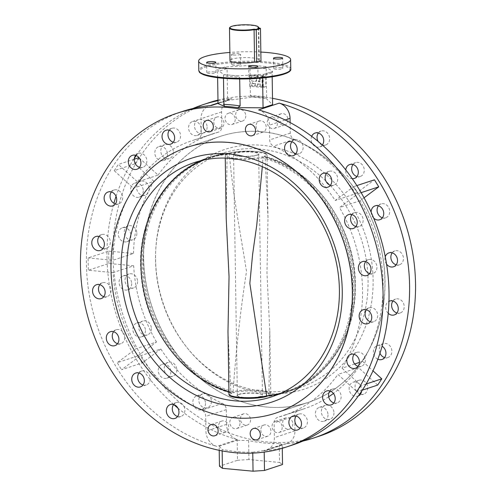<?xml version="1.0" encoding="UTF-8"?>
<svg xmlns="http://www.w3.org/2000/svg" width="496" height="496" viewBox="0 0 496 496"><rect width="100%" height="100%" fill="white"/><g stroke="black" fill="none" stroke-linecap="round" stroke-linejoin="round"><path stroke-width="0.37" stroke-dasharray="2.48 1.86" d="M295.833 153.748A7.316 6.188 -108.3 0 0 299.119 153.723A7.316 6.188 -108.3 0 0 303.13 147.368A7.316 6.188 -108.3 0 0 294.537 139.822A7.316 6.188 -108.3 0 0 291.877 141.757M330.441 185.268A7.316 6.188 -108.3 0 0 333.727 185.237A7.316 6.188 -108.3 0 0 337.739 178.882A7.316 6.188 -108.3 0 0 329.139 171.343A7.316 6.188 -108.3 0 0 326.486 173.278M355.874 226.56A7.316 6.188 -108.3 0 0 359.16 226.536A7.316 6.188 -108.3 0 0 363.171 220.174A7.316 6.188 -108.3 0 0 354.572 212.635A7.316 6.188 -108.3 0 0 351.918 214.57M369.644 273.587A7.316 6.188 -108.3 0 0 372.93 273.563A7.316 6.188 -108.3 0 0 376.941 267.201A7.316 6.188 -108.3 0 0 368.342 259.662A7.316 6.188 -108.3 0 0 365.688 261.597M370.4 321.743A7.316 6.188 -108.3 0 0 373.686 321.718A7.316 6.188 -108.3 0 0 377.698 315.363A7.316 6.188 -108.3 0 0 369.098 307.818A7.316 6.188 -108.3 0 0 366.445 309.752M358.069 366.315A7.316 6.188 -108.3 0 0 361.355 366.29A7.316 6.188 -108.3 0 0 365.366 359.935A7.316 6.188 -108.3 0 0 356.767 352.389A7.316 6.188 -108.3 0 0 354.113 354.324M333.864 402.938A7.316 6.188 -108.3 0 0 337.15 402.913A7.316 6.188 -108.3 0 0 341.161 396.558A7.316 6.188 -108.3 0 0 332.562 389.019A7.316 6.188 -108.3 0 0 329.908 390.953M300.142 428.036A7.316 6.188 -108.3 0 0 303.428 428.005A7.316 6.188 -108.3 0 0 307.439 421.65A7.316 6.188 -108.3 0 0 298.846 414.11A7.316 6.188 -108.3 0 0 296.186 416.045M177.599 416.51A7.316 6.188 -108.3 0 0 180.885 416.485A7.316 6.188 -108.3 0 0 184.896 410.124A7.316 6.188 -108.3 0 0 176.297 402.585A7.316 6.188 -108.3 0 0 173.643 404.519M142.991 384.989A7.316 6.188 -108.3 0 0 146.277 384.964A7.316 6.188 -108.3 0 0 150.288 378.609A7.316 6.188 -108.3 0 0 141.689 371.064A7.316 6.188 -108.3 0 0 139.035 372.998M117.558 343.697A7.316 6.188 -108.3 0 0 120.844 343.672A7.316 6.188 -108.3 0 0 124.856 337.311A7.316 6.188 -108.3 0 0 116.262 329.772A7.316 6.188 -108.3 0 0 113.603 331.706M103.794 296.67A7.316 6.188 -108.3 0 0 107.08 296.645A7.316 6.188 -108.3 0 0 111.092 290.29A7.316 6.188 -108.3 0 0 102.492 282.745A7.316 6.188 -108.3 0 0 99.839 284.679M103.038 248.515A7.316 6.188 -108.3 0 0 106.324 248.484A7.316 6.188 -108.3 0 0 110.329 242.129A7.316 6.188 -108.3 0 0 101.736 234.589A7.316 6.188 -108.3 0 0 99.076 236.524M115.363 203.943A7.316 6.188 -108.3 0 0 118.649 203.912A7.316 6.188 -108.3 0 0 122.661 197.557A7.316 6.188 -108.3 0 0 114.061 190.018A7.316 6.188 -108.3 0 0 111.408 191.952M139.574 167.313A7.316 6.188 -108.3 0 0 142.86 167.288A7.316 6.188 -108.3 0 0 146.872 160.933A7.316 6.188 -108.3 0 0 138.272 153.394A7.316 6.188 -108.3 0 0 135.619 155.329M173.29 142.222A7.316 6.188 -108.3 0 0 176.576 142.197A7.316 6.188 -108.3 0 0 180.587 135.842A7.316 6.188 -108.3 0 0 171.988 128.297A7.316 6.188 -108.3 0 0 169.334 130.231M213.801 122.128A5.89 4.979 -108.3 0 0 220.72 128.197A5.89 4.979 -108.3 0 0 223.95 123.082A5.89 4.979 -108.3 0 0 217.031 117.006A5.89 4.979 -108.3 0 0 213.801 122.128M256.029 126.096A5.89 4.979 -108.3 0 0 262.948 132.165A5.89 4.979 -108.3 0 0 266.178 127.05A5.89 4.979 -108.3 0 0 259.259 120.981A5.89 4.979 -108.3 0 0 256.029 126.096M260.803 430.144A5.89 4.979 -108.3 0 0 267.722 436.213A5.89 4.979 -108.3 0 0 270.952 431.098A5.89 4.979 -108.3 0 0 264.033 425.029A5.89 4.979 -108.3 0 0 260.803 430.144M218.575 426.176A5.89 4.979 -108.3 0 0 225.5 432.245A5.89 4.979 -108.3 0 0 228.73 427.13A5.89 4.979 -108.3 0 0 221.805 421.054A5.89 4.979 -108.3 0 0 218.575 426.176M318.401 133.002A7.316 6.188 71.7 0 1 321.055 131.068A7.316 6.188 71.7 0 1 329.654 138.613A7.316 6.188 71.7 0 1 325.643 144.968A7.316 6.188 71.7 0 1 322.357 144.993M322.27 144.968A7.316 6.188 71.7 0 1 318.11 141.41M322.338 145.024A7.316 6.188 71.7 0 1 319.703 146.928A7.316 6.188 71.7 0 1 311.104 139.388A7.316 6.188 71.7 0 1 311.68 136.332M353.009 164.523A7.316 6.188 71.7 0 1 355.663 162.589A7.316 6.188 71.7 0 1 364.262 170.134A7.316 6.188 71.7 0 1 360.251 176.489A7.316 6.188 71.7 0 1 356.965 176.514M352.265 178.696A7.316 6.188 71.7 0 1 345.712 170.903A7.316 6.188 71.7 0 1 345.755 169.905M378.442 205.815A7.316 6.188 71.7 0 1 381.095 203.881A7.316 6.188 71.7 0 1 389.695 211.426A7.316 6.188 71.7 0 1 385.683 217.781A7.316 6.188 71.7 0 1 382.397 217.806M373.693 218.128A7.316 6.188 71.7 0 1 371.144 212.201A7.316 6.188 71.7 0 1 371.144 212.164M392.206 252.842A7.316 6.188 71.7 0 1 394.866 250.908A7.316 6.188 71.7 0 1 403.459 258.453A7.316 6.188 71.7 0 1 399.447 264.808A7.316 6.188 71.7 0 1 396.161 264.833M386.558 264.12A7.316 6.188 71.7 0 1 384.908 259.228A7.316 6.188 71.7 0 1 385.256 256.785M392.962 301.004A7.316 6.188 71.7 0 1 395.622 299.069A7.316 6.188 71.7 0 1 404.215 306.609A7.316 6.188 71.7 0 1 400.204 312.964A7.316 6.188 71.7 0 1 396.924 312.988M388.213 313.311A7.316 6.188 71.7 0 1 385.671 307.384A7.316 6.188 71.7 0 1 388.951 301.332M379.961 353.189A7.316 6.188 71.7 0 1 379.279 349.996A7.316 6.188 71.7 0 1 383.29 343.641A7.316 6.188 71.7 0 1 391.89 351.18A7.316 6.188 71.7 0 1 387.878 357.535A7.316 6.188 71.7 0 1 384.592 357.56M377.84 359.222A7.316 6.188 71.7 0 1 373.339 351.955A7.316 6.188 71.7 0 1 377.351 345.6A7.316 6.188 71.7 0 1 382.106 346.22M359.755 393.967A7.316 6.188 71.7 0 1 355.074 386.62A7.316 6.188 71.7 0 1 359.085 380.265A7.316 6.188 71.7 0 1 367.679 387.804A7.316 6.188 71.7 0 1 363.667 394.159A7.316 6.188 71.7 0 1 360.381 394.19M358.441 395.827A7.316 6.188 71.7 0 1 357.728 396.124A7.316 6.188 71.7 0 1 349.128 388.579A7.316 6.188 71.7 0 1 353.14 382.224A7.316 6.188 71.7 0 1 361.739 389.769A7.316 6.188 71.7 0 1 361.634 391.201M333.963 412.901A7.316 6.188 71.7 0 1 329.952 419.256A7.316 6.188 71.7 0 1 321.352 411.711A7.316 6.188 71.7 0 1 325.364 405.356A7.316 6.188 71.7 0 1 333.963 412.901M328.023 414.861A7.316 6.188 71.7 0 1 324.012 421.216A7.316 6.188 71.7 0 1 315.413 413.676A7.316 6.188 71.7 0 1 319.424 407.315A7.316 6.188 71.7 0 1 328.023 414.861M211.42 401.376A7.316 6.188 71.7 0 1 207.409 407.731A7.316 6.188 71.7 0 1 198.809 400.185A7.316 6.188 71.7 0 1 202.821 393.83A7.316 6.188 71.7 0 1 211.42 401.376M205.474 403.335A7.316 6.188 71.7 0 1 201.463 409.69A7.316 6.188 71.7 0 1 192.87 402.151A7.316 6.188 71.7 0 1 196.881 395.796A7.316 6.188 71.7 0 1 205.474 403.335M176.812 369.855A7.316 6.188 71.7 0 1 172.8 376.21A7.316 6.188 71.7 0 1 164.201 368.671A7.316 6.188 71.7 0 1 168.212 362.316A7.316 6.188 71.7 0 1 176.812 369.855M170.872 371.814A7.316 6.188 71.7 0 1 166.861 378.169A7.316 6.188 71.7 0 1 158.261 370.63A7.316 6.188 71.7 0 1 162.273 364.275A7.316 6.188 71.7 0 1 170.872 371.814M151.379 328.563A7.316 6.188 71.7 0 1 147.368 334.918A7.316 6.188 71.7 0 1 138.768 327.379A7.316 6.188 71.7 0 1 142.78 321.017A7.316 6.188 71.7 0 1 151.379 328.563M145.44 330.522A7.316 6.188 71.7 0 1 141.428 336.877A7.316 6.188 71.7 0 1 132.829 329.338A7.316 6.188 71.7 0 1 136.84 322.983A7.316 6.188 71.7 0 1 145.44 330.522M137.609 281.536A7.316 6.188 71.7 0 1 133.598 287.891A7.316 6.188 71.7 0 1 125.004 280.352A7.316 6.188 71.7 0 1 129.016 273.99A7.316 6.188 71.7 0 1 137.609 281.536M131.669 283.495A7.316 6.188 71.7 0 1 127.658 289.85A7.316 6.188 71.7 0 1 119.059 282.311A7.316 6.188 71.7 0 1 123.07 275.956A7.316 6.188 71.7 0 1 131.669 283.495M136.853 233.38A7.316 6.188 71.7 0 1 132.841 239.735A7.316 6.188 71.7 0 1 124.248 232.19A7.316 6.188 71.7 0 1 128.259 225.835A7.316 6.188 71.7 0 1 136.853 233.38M130.913 235.34A7.316 6.188 71.7 0 1 126.902 241.695A7.316 6.188 71.7 0 1 118.302 234.155A7.316 6.188 71.7 0 1 122.314 227.8A7.316 6.188 71.7 0 1 130.913 235.34M149.184 188.809A7.316 6.188 71.7 0 1 145.173 195.164A7.316 6.188 71.7 0 1 136.574 187.618A7.316 6.188 71.7 0 1 140.585 181.263A7.316 6.188 71.7 0 1 149.184 188.809M143.245 190.768A7.316 6.188 71.7 0 1 139.233 197.123A7.316 6.188 71.7 0 1 130.634 189.584A7.316 6.188 71.7 0 1 134.645 183.222A7.316 6.188 71.7 0 1 143.245 190.768M173.389 152.179A7.316 6.188 71.7 0 1 169.378 158.534A7.316 6.188 71.7 0 1 160.785 150.995A7.316 6.188 71.7 0 1 164.796 144.64A7.316 6.188 71.7 0 1 173.389 152.179M167.45 154.138A7.316 6.188 71.7 0 1 163.438 160.499A7.316 6.188 71.7 0 1 154.839 152.954A7.316 6.188 71.7 0 1 158.85 146.599A7.316 6.188 71.7 0 1 167.45 154.138M207.111 127.088A7.316 6.188 71.7 0 1 203.1 133.443A7.316 6.188 71.7 0 1 194.5 125.903A7.316 6.188 71.7 0 1 198.512 119.548A7.316 6.188 71.7 0 1 207.111 127.088M201.165 129.047A7.316 6.188 71.7 0 1 197.154 135.402A7.316 6.188 71.7 0 1 188.561 127.863A7.316 6.188 71.7 0 1 192.572 121.508A7.316 6.188 71.7 0 1 201.165 129.047M245.805 115.866A5.89 4.979 71.7 0 1 242.575 120.987A5.89 4.979 71.7 0 1 235.656 114.911A5.89 4.979 71.7 0 1 238.886 109.796A5.89 4.979 71.7 0 1 245.805 115.866M235.197 119.369A5.89 4.979 71.7 0 1 231.967 124.484A5.89 4.979 71.7 0 1 225.048 118.414A5.89 4.979 71.7 0 1 228.278 113.299A5.89 4.979 71.7 0 1 235.197 119.369M288.033 119.84A5.89 4.979 71.7 0 1 284.803 124.955A5.89 4.979 71.7 0 1 277.878 118.885A5.89 4.979 71.7 0 1 281.108 113.77A5.89 4.979 71.7 0 1 288.033 119.84M277.425 123.343A5.89 4.979 71.7 0 1 274.195 128.458A5.89 4.979 71.7 0 1 267.27 122.388A5.89 4.979 71.7 0 1 270.5 117.267A5.89 4.979 71.7 0 1 277.425 123.343M292.807 423.888A5.89 4.979 71.7 0 1 289.577 429.003A5.89 4.979 71.7 0 1 282.658 422.933A5.89 4.979 71.7 0 1 285.888 417.818A5.89 4.979 71.7 0 1 292.807 423.888M282.199 427.391A5.89 4.979 71.7 0 1 278.969 432.506A5.89 4.979 71.7 0 1 272.05 426.436A5.89 4.979 71.7 0 1 275.28 421.315A5.89 4.979 71.7 0 1 282.199 427.391M250.579 419.914A5.89 4.979 71.7 0 1 247.355 425.035A5.89 4.979 71.7 0 1 240.43 418.959A5.89 4.979 71.7 0 1 243.66 413.844A5.89 4.979 71.7 0 1 250.579 419.914M239.971 423.417A5.89 4.979 71.7 0 1 236.741 428.532A5.89 4.979 71.7 0 1 229.822 422.462A5.89 4.979 71.7 0 1 233.052 417.347A5.89 4.979 71.7 0 1 239.971 423.417M143.549 258.05A140.077 118.401 -108.3 0 0 308.128 402.417A140.077 118.401 -108.3 0 0 384.915 280.748A140.077 118.401 -108.3 0 0 220.336 136.381A140.077 118.401 -108.3 0 0 143.549 258.05M220.441 136.344A140.077 118.401 71.7 0 1 385.02 280.717A140.077 118.401 71.7 0 1 308.233 402.386A140.077 118.401 71.7 0 1 143.654 258.013A140.077 118.401 71.7 0 1 220.441 136.344L187.872 147.095A140.077 118.401 -108.3 0 0 111.085 268.764A140.077 118.401 -108.3 0 0 275.664 413.131L308.128 402.417M233.659 55.006A4.6 0.856 -0.9 0 0 238.278 54.944A4.6 0.856 -0.9 0 0 240.591 54.169A4.6 0.856 -0.9 0 0 238.328 53.469A4.6 0.856 -0.9 0 0 233.703 53.531A4.6 0.856 -0.9 0 0 231.39 54.312A4.6 0.856 -0.9 0 0 233.659 55.006M238.489 63.742A4.6 0.856 179.1 0 1 240.752 64.437A4.6 0.856 179.1 0 1 238.44 65.212A4.6 0.856 179.1 0 1 233.821 65.28A4.6 0.856 179.1 0 1 231.551 64.579A4.6 0.856 179.1 0 1 233.864 63.804A4.6 0.856 179.1 0 1 238.489 63.742M213.726 71.908A4.6 0.856 179.1 0 1 215.989 72.608A4.6 0.856 179.1 0 1 213.677 73.383A4.6 0.856 179.1 0 1 209.058 73.451A4.6 0.856 179.1 0 1 206.795 72.751A4.6 0.856 179.1 0 1 209.101 71.976A4.6 0.856 179.1 0 1 213.726 71.908M255.769 75.863A4.6 0.856 179.1 0 1 258.032 76.564A4.6 0.856 179.1 0 1 255.719 77.339A4.6 0.856 179.1 0 1 251.1 77.407A4.6 0.856 179.1 0 1 248.831 76.706A4.6 0.856 179.1 0 1 251.143 75.931A4.6 0.856 179.1 0 1 255.769 75.863M280.525 67.692A4.6 0.856 179.1 0 1 282.794 68.392A4.6 0.856 179.1 0 1 280.482 69.167A4.6 0.856 179.1 0 1 275.857 69.235A4.6 0.856 179.1 0 1 273.594 68.535A4.6 0.856 179.1 0 1 275.906 67.76A4.6 0.856 179.1 0 1 280.525 67.692M260.84 52.074A45.992 8.525 -0.9 0 0 229.871 52.446M364.052 197.792L360.09 200.737A144.882 122.462 71.7 0 1 383.117 283.098A144.882 122.462 71.7 0 1 362.613 361.367L359.414 362.421M354.671 363.99L342.029 368.162A144.882 122.462 -108.3 0 0 362.533 289.893A144.882 122.462 -108.3 0 0 339.506 207.533L358.193 193.626L353.853 186.577L335.166 200.483A144.882 122.462 -108.3 0 0 273.563 146.122A6.274 5.301 71.7 0 1 269.712 139.897L269.477 125.135A14.632 12.369 -108.3 0 0 258.614 109.926M217.626 77.692L217.527 71.672L227.075 68.522L227.577 100.434L252.737 97.092A175.615 148.44 71.7 0 1 266.067 98.344L272.608 104.668M227.577 100.434L218.029 103.583M319.263 436.17A175.615 148.44 71.7 0 1 112.927 255.173A175.615 148.44 71.7 0 1 209.194 102.629M217.973 100.087A175.615 148.44 71.7 0 1 272.509 98.338M173.73 404.544A175.615 148.44 71.7 0 1 106.987 257.133A175.615 148.44 71.7 0 1 113.894 203.292M116.039 196.323A175.615 148.44 71.7 0 1 134.366 158.311M136.245 155.546A175.615 148.44 71.7 0 1 193.111 108.432M217.986 100.7A175.615 148.44 71.7 0 1 232.035 98.704L218.029 103.323M177.89 408.103A175.615 148.44 71.7 0 0 237.386 439.586A14.632 12.369 71.7 0 1 226.523 424.384L226.288 409.615A6.274 5.301 -108.3 0 0 222.437 403.391A144.882 122.462 71.7 0 1 160.834 349.029L140.25 355.824A144.882 122.462 -108.3 0 0 201.86 410.186A6.274 5.301 71.7 0 1 205.71 416.411L205.939 431.173A14.632 12.369 -108.3 0 0 216.808 446.375A175.615 148.44 71.7 0 1 86.409 263.922A175.615 148.44 71.7 0 1 182.677 111.383M239.686 78.982L239.661 77.351L223.454 75.832L223.491 78.294M272.174 76.837L272.106 72.757L262.558 75.907L262.595 78.015M266.185 68.603L266.631 97.197A177.289 149.854 -108.3 0 0 250.424 95.672L249.972 67.078L266.185 68.603L265.565 66.545L272.676 71.529L264.033 74.27L237.838 75.863L224.018 74.598L216.913 69.614L217.527 71.672M227.075 68.522L224.762 67.022L252.235 65.286L249.972 67.078M250.424 95.672L252.303 97.104L266.209 98.413L266.631 97.197M223.454 75.832L224.018 74.598L237.348 75.857L239.661 77.351M262.558 75.907L264.033 74.27M264.821 74.121L272.676 71.529L272.106 72.757M302.889 441.08A175.615 148.44 71.7 0 1 284.549 444.019L263.965 450.814A14.632 12.369 -108.3 0 0 266.364 450.325A14.632 12.369 -108.3 0 0 274.387 437.608L274.158 422.846A6.274 5.301 71.7 0 1 277.593 417.396A6.274 5.301 71.7 0 1 277.822 417.328A144.882 122.462 -108.3 0 0 283.111 415.735A144.882 122.462 -108.3 0 0 337.9 374.412L357.077 391.877L361.212 385.628L342.029 368.162M292.745 444.924A175.615 148.44 71.7 0 1 263.965 450.814M219.213 450.349L219.145 446.245L237.181 440.293L237.497 460.288L219.461 466.24M219.145 446.245L222.127 449.357L222.152 450.932M252.762 453.121L252.743 452.24A175.615 148.44 71.7 0 1 222.127 449.357M252.743 452.24L264.176 450.48L264.201 452.092M282.274 448.285L282.212 444.528L264.176 450.48M282.212 444.528L279.267 443.486L279.564 462.446L248.942 459.569L248.645 440.603A175.615 148.44 -108.3 0 0 279.267 443.486M248.645 440.603L237.181 440.293M328.693 396.788A144.882 122.462 71.7 0 1 303.695 408.946A144.882 122.462 71.7 0 1 298.406 410.539A6.274 5.301 -108.3 0 0 298.177 410.607A6.274 5.301 -108.3 0 0 294.736 416.051L294.965 430.819A14.632 12.369 71.7 0 1 286.948 443.529A14.632 12.369 71.7 0 1 284.549 444.019M160.834 349.029L142.147 362.936L121.563 369.725L140.25 355.824M142.147 362.936L137.807 355.886L117.223 362.681L121.563 369.725M137.807 355.886L156.494 341.986L135.91 348.775L117.223 362.681M156.494 341.986A144.882 122.462 71.7 0 1 133.678 265.794L113.1 272.589A144.882 122.462 -108.3 0 0 135.91 348.775M133.678 265.794L108.884 263.463L88.307 270.258L113.1 272.589M108.884 263.463L108.692 251.137L88.114 257.932L88.307 270.258M108.692 251.137L133.486 253.468L112.908 260.264L88.114 257.932M133.486 253.468A144.882 122.462 71.7 0 1 153.971 181.356L133.387 188.145A144.882 122.462 -108.3 0 0 112.908 260.264M153.971 181.356L134.788 163.885L114.21 170.68L133.387 188.145M134.273 159.173L118.339 164.43L114.21 170.68M134.788 163.885L138.923 157.635M139.215 157.902L158.1 175.107L137.516 181.896L118.339 164.43M211.451 105.493A14.632 12.369 -108.3 0 0 209.052 105.983A14.632 12.369 -108.3 0 0 201.035 118.693L201.264 133.461A6.274 5.301 71.7 0 1 197.823 138.911A6.274 5.301 71.7 0 1 197.594 138.979A144.882 122.462 -108.3 0 0 192.305 140.566A144.882 122.462 -108.3 0 0 137.516 181.896M158.1 175.107A144.882 122.462 71.7 0 1 212.889 133.777A144.882 122.462 71.7 0 1 218.178 132.184A6.274 5.301 -108.3 0 0 218.407 132.116A6.274 5.301 -108.3 0 0 221.842 126.666L221.613 111.904A14.632 12.369 71.7 0 1 229.636 99.194A14.632 12.369 71.7 0 1 232.035 98.704M290.123 122.549L290.29 133.108A6.274 5.301 -108.3 0 0 294.14 139.326A144.882 122.462 71.7 0 1 355.75 193.694L335.166 200.483M356.86 185.585L353.853 186.577M355.75 193.694L374.437 179.788M361.156 192.646L358.193 193.626M360.09 200.737L339.506 207.533M366.11 384.009L361.212 385.628M362.613 361.367L372.992 370.822M362.328 390.141L357.077 391.877M377.661 385.082L358.484 367.617L337.9 374.412M358.484 367.617A144.882 122.462 71.7 0 1 333.442 393.452M279.564 462.446L282.528 464.523M237.497 460.288L248.942 459.569M155.57 259.135A126.244 106.708 -108.3 0 0 187.903 348.744A126.244 106.708 -108.3 0 0 307.185 388.095A126.244 106.708 -108.3 0 0 373.104 279.595A126.244 106.708 -108.3 0 0 265.937 145.725A126.244 106.708 -108.3 0 0 155.676 251.069A126.244 106.708 -108.3 0 0 155.57 259.135M368.063 280.203A123.349 104.265 71.7 0 1 300.446 387.339A123.349 104.265 71.7 0 1 187.116 347.758A123.349 104.265 71.7 0 1 155.521 260.214A123.349 104.265 71.7 0 1 155.62 252.334A123.349 104.265 71.7 0 1 223.138 153.072A123.349 104.265 71.7 0 1 368.063 280.203M229.326 153.648A20.906 3.875 179.1 0 1 252.644 151.912A20.906 3.875 179.1 0 1 267.034 155.366C267.846 150.462 239.996 150.04 229.406 153.022L229.419 153.022A20.206 3.745 -0.9 0 1 256.37 151.503A20.206 3.745 -0.9 0 1 264.182 156.29L265.155 157.027L268.014 217.899L266.96 272.837L269.793 330.956L268.894 395.12A20.906 3.875 -0.9 0 0 270.773 393.489A20.906 3.875 -0.9 0 0 256.389 390.036A20.906 3.875 -0.9 0 0 233.064 391.766L233.064 391.753C235.898 351.162 240.38 311.048 246.512 271.399C240.293 231.756 232.488 192.863 229.326 153.661L229.443 153.022A123.653 104.52 -108.3 0 0 211.687 156.544A123.653 104.52 -108.3 0 0 142.16 264.511A123.653 104.52 -108.3 0 0 233.207 392.764A20.206 3.745 179.1 0 1 260.14 391.245A20.206 3.745 179.1 0 1 267.945 396.031A123.653 104.52 -108.3 0 0 289.174 391.363L289.174 391.363A123.653 104.52 -108.3 0 0 355.229 284.549A123.653 104.52 -108.3 0 0 264.182 156.29L264.492 156.339C315.189 169.558 356.109 228.005 355.359 286.006C356.122 334.372 328.73 378.057 289.174 391.363A123.665 123.665 0 0 1 286.756 392.193A123.665 123.665 0 0 1 284.313 392.968L284.313 392.968A123.653 104.52 71.7 0 1 266.557 396.49L266.674 395.87M233.064 391.766L233.207 392.764M227.986 331.613L230.845 392.485L231.818 393.223A123.653 104.52 71.7 0 1 140.771 264.969A123.653 104.52 71.7 0 1 206.826 158.15A123.653 104.52 71.7 0 1 228.055 153.481A20.206 3.745 -0.9 0 0 235.86 158.267A20.206 3.745 -0.9 0 0 262.793 156.748A123.653 104.52 71.7 0 1 353.84 285.008A123.653 104.52 71.7 0 1 284.313 392.968L266.594 396.49M238.731 394.543A12.958 2.399 -0.9 0 0 237.286 395.231A12.958 2.399 -0.9 0 0 245.074 397.897A12.958 2.399 -0.9 0 0 261.063 396.645A12.958 2.399 -0.9 0 0 262.496 394.841A12.958 2.399 -0.9 0 0 251.807 393.185A12.958 2.399 -0.9 0 0 238.731 394.543M260.698 396.273A12.543 2.325 179.1 0 1 246.611 397.556A12.543 2.325 179.1 0 1 237.348 395.455A12.543 2.325 179.1 0 1 237.683 394.915A12.543 2.325 179.1 0 1 239.084 394.246A12.543 2.325 179.1 0 1 251.739 392.931A12.543 2.325 179.1 0 1 262.086 394.531A12.543 2.325 179.1 0 1 262.434 395.064A12.543 2.325 179.1 0 1 260.698 396.273M257.269 154.969A12.958 2.399 179.1 0 1 244.193 156.327A12.958 2.399 179.1 0 1 233.504 154.678A12.958 2.399 179.1 0 1 234.937 152.873A12.958 2.399 179.1 0 1 250.926 151.621A12.958 2.399 179.1 0 1 258.714 154.281A12.958 2.399 179.1 0 1 257.269 154.969M235.302 153.239A12.543 2.325 -0.9 0 0 233.566 154.448A12.543 2.325 -0.9 0 0 233.914 154.981A12.543 2.325 -0.9 0 0 244.261 156.581A12.543 2.325 -0.9 0 0 256.916 155.273A12.543 2.325 -0.9 0 0 258.317 154.603A12.543 2.325 -0.9 0 0 258.652 154.058A12.543 2.325 -0.9 0 0 249.389 151.962A12.543 2.325 -0.9 0 0 235.302 153.239M229.419 153.022L211.687 156.544A123.665 123.665 0 0 0 206.826 158.15L206.826 158.15C164.715 172.199 136.76 220.794 140.969 272.409C143.908 327.596 183.57 380.537 231.508 393.173L231.818 393.223A20.206 3.745 179.1 0 0 229.71 395.151M262.334 166.662L262.936 157.747A20.906 3.875 179.1 0 1 238.384 159.414M229.654 158.329A20.906 3.875 179.1 0 1 225.227 156.023C225.872 154.492 226.734 153.667 227.8 153.555L227.106 154.38L226.207 218.556M268.014 217.899L267.034 155.366A20.906 3.875 179.1 0 1 265.149 157.015A122.934 103.912 71.7 0 1 355.024 284.351A122.934 103.912 71.7 0 1 268.894 395.12L268.2 395.957C269.266 395.845 270.128 395.021 270.773 393.489L269.793 330.956M228.929 391.908A122.934 103.912 -108.3 0 0 230.845 392.485L230.851 392.497A20.906 3.875 -0.9 0 0 228.966 394.146M262.793 156.748L262.936 157.747A122.934 103.912 -108.3 0 1 352.799 285.082A122.934 103.912 -108.3 0 1 280.91 393.216M229.741 27.559A14.632 2.716 179.1 0 1 231.514 26.66A14.632 2.716 179.1 0 1 246.593 25.135A14.632 2.716 179.1 0 1 258.484 27.106M258.621 27.987A14.632 2.716 179.1 0 1 258.323 28.284L258.838 60.735A14.632 2.716 -0.9 0 0 259.265 60.072A14.632 2.716 -0.9 0 0 248.459 57.623A14.632 2.716 -0.9 0 0 232.023 59.117A14.632 2.716 -0.9 0 0 229.995 60.531M257.833 27.912L260.474 28.483M260.983 60.94L258.838 60.735M261.962 75.888L262.13 86.571L262.744 86.626L262.576 75.944L261.962 75.888L262.514 75.702L262.682 86.385L259.786 86.347L259.749 84.215L257.554 84.01L256.86 86.068L254.343 85.833L255.037 83.774L251.788 83.464L251.825 85.597L259.786 86.347M251.751 81.059L255.824 81.443L257.821 75.497L251.658 74.915L251.751 81.059L256.376 81.257L258.373 75.318L262.514 75.702M249.705 86.298L249.538 75.615L262.799 76.868L262.967 87.544L249.705 86.298L251.825 85.597M249.538 75.615L251.658 74.915M260.338 86.168L260.301 84.035L258.106 83.824L257.412 85.889L254.894 85.653L255.589 83.588L252.34 83.285L252.303 80.879M252.34 83.285L251.788 83.464M262.967 87.544L265.639 86.664L262.744 86.626M262.682 86.385L262.13 86.571M262.799 76.868L265.472 75.981L265.639 86.664M263.295 86.44L263.128 75.764L265.472 75.981M263.128 75.764L262.576 75.944M258.373 75.318L257.821 75.497M258.887 81.499L260.202 77.593L260.264 81.623L258.335 81.679L259.65 77.773L259.712 81.809L258.335 81.679M260.301 84.035L259.749 84.215M258.106 83.824L257.554 84.01M257.412 85.889L256.86 86.068M254.894 85.653L254.343 85.833M255.589 83.588L255.037 83.774M256.376 81.257L255.824 81.443M260.202 77.593L259.65 77.773M260.264 81.623L259.712 81.809M221.879 78.132A45.161 8.37 179.1 0 1 205.883 66.91A45.161 8.37 179.1 0 1 267.71 63.011A45.161 8.37 179.1 0 1 289.509 71.052M290.768 69.031A45.992 8.525 -0.9 0 0 268.119 62.05A45.992 8.525 -0.9 0 0 221.898 62.701A45.992 8.525 -0.9 0 0 198.791 70.475M237.386 439.586L216.808 446.375M294.965 430.819L274.387 437.608M226.523 424.384L205.939 431.173M226.288 409.615L205.71 416.411M222.437 403.391L201.86 410.186M218.178 132.184L197.594 138.979M221.842 126.666L201.264 133.461M221.613 111.904L201.035 118.693M285.107 119.976L269.477 125.135M290.29 133.108L269.712 139.897M294.14 139.326L273.563 146.122M298.406 410.539L277.822 417.328M294.736 416.051L274.158 422.846M265.565 66.545L252.235 65.286M224.762 67.022L216.913 69.614M233.064 391.753A122.934 103.912 71.7 0 1 143.201 264.43A122.934 103.912 71.7 0 1 229.326 153.661M225.258 158.094L225.227 156.023A20.906 3.875 179.1 0 1 227.106 154.38A122.934 103.912 -108.3 0 0 203.937 159.979M299.119 153.723L293.179 155.682M333.727 185.237L327.788 187.203M359.16 226.536L353.22 228.495M372.93 273.563L366.984 275.522M373.686 321.718L367.741 323.677M361.355 366.29L355.415 368.249M337.15 402.913L331.204 404.872M303.428 428.005L297.488 429.97M180.885 416.485L174.945 418.444M146.277 384.964L140.337 386.923M120.844 343.672L114.905 345.631M107.08 296.645L101.134 298.604M106.324 248.484L100.378 250.449M118.649 203.912L112.71 205.877M142.86 167.288L136.915 169.248M176.576 142.197L170.636 144.156M220.72 128.197L210.112 131.7M262.948 132.165L252.34 135.668M267.722 436.213L257.114 439.716M225.5 432.245L214.892 435.748M319.703 146.928L325.643 144.968M354.311 178.448L360.251 176.489M379.738 219.74L385.683 217.781M393.508 266.767L399.447 264.808M394.264 314.923L400.204 312.964M381.939 359.495L387.878 357.535M357.728 396.124L363.667 394.159M324.012 421.216L329.952 419.256M201.463 409.69L207.409 407.731M166.861 378.169L172.8 376.21M141.428 336.877L147.368 334.918M127.658 289.85L133.598 287.891M126.902 241.695L132.841 239.735M139.233 197.123L145.173 195.164M163.438 160.499L169.378 158.534M197.154 135.402L203.1 133.443M231.967 124.484L242.575 120.987M274.195 128.458L284.803 124.955M278.969 432.506L289.577 429.003M236.741 428.532L247.355 425.035M240.752 64.437L240.591 54.169M215.989 72.608L215.828 62.335M258.032 76.564L257.87 66.29M282.794 68.392L282.633 58.119M286.948 443.529L266.364 450.325M212.889 133.777L192.305 140.566M218.407 132.116L197.823 138.911M229.636 99.194L218.023 103.025M210.192 105.605L209.052 105.983M303.695 408.946L283.111 415.735M298.177 410.607L277.593 417.396M273.594 68.535L273.432 58.268M248.831 76.706L248.67 66.433M206.795 72.751L206.634 62.484M231.551 64.579L231.39 54.312M187.872 147.095L220.336 136.381M233.052 417.347L243.66 413.844M275.28 421.315L285.888 417.818M270.5 117.267L281.108 113.77M228.278 113.299L238.886 109.796M192.572 121.508L198.512 119.548M158.85 146.599L164.796 144.64M134.645 183.222L140.585 181.263M122.314 227.8L128.259 225.835M123.07 275.956L129.016 273.99M136.84 322.983L142.78 321.017M162.273 364.275L168.212 362.316M196.881 395.796L202.821 393.83M319.424 407.315L325.364 405.356M353.14 382.224L359.085 380.265M377.351 345.6L383.29 343.641M389.676 301.029L395.622 299.069M388.92 252.873L394.866 250.908M375.156 205.846L381.095 203.881M349.723 164.548L355.663 162.589M315.115 133.033L321.055 131.068M221.805 421.054L211.197 424.557M264.033 425.029L253.425 428.525M259.259 120.981L248.645 124.477M217.031 117.006L206.423 120.509M171.988 128.297L166.048 130.262M138.272 153.394L132.333 155.353M114.061 190.018L108.122 191.977M101.736 234.589L95.796 236.549M102.492 282.745L96.553 284.704M116.262 329.772L110.317 331.731M141.689 371.064L135.749 373.029M176.297 402.585L170.357 404.544M298.846 414.11L292.9 416.07M332.562 389.019L326.622 390.978M356.767 352.389L350.827 354.349M369.098 307.818L363.159 309.777M368.342 259.662L362.402 261.621M354.572 212.635L348.632 214.594M329.139 171.343L323.2 173.302M294.537 139.822L288.591 141.782M187.116 347.758L187.903 348.744M300.446 387.339L271.789 396.8M308.233 402.386L275.664 413.131M223.138 153.072L194.475 162.527M155.62 252.334L155.676 251.069M237.683 394.915L237.286 395.231M233.914 154.981L233.504 154.678M233.566 154.448L237.348 395.455M258.652 154.058L262.434 395.064M258.317 154.603L258.714 154.281M262.086 394.531L262.496 394.841M258.763 27.999L259.265 60.072"/><path stroke-width="0.74" d="M284.58 148.143A7.316 6.188 -108.3 0 0 293.179 155.682A7.316 6.188 -108.3 0 0 297.191 149.327A7.316 6.188 -108.3 0 0 288.591 141.782A7.316 6.188 -108.3 0 0 284.58 148.143M291.877 141.757A7.316 6.188 -108.3 0 0 290.526 146.177A7.316 6.188 -108.3 0 0 295.833 153.748M319.188 179.657A7.316 6.188 -108.3 0 0 327.788 187.203A7.316 6.188 -108.3 0 0 331.799 180.842A7.316 6.188 -108.3 0 0 323.2 173.302A7.316 6.188 -108.3 0 0 319.188 179.657M326.486 173.278A7.316 6.188 -108.3 0 0 325.128 177.698A7.316 6.188 -108.3 0 0 330.441 185.268M344.621 220.949A7.316 6.188 -108.3 0 0 353.22 228.495A7.316 6.188 -108.3 0 0 357.232 222.14A7.316 6.188 -108.3 0 0 348.632 214.594A7.316 6.188 -108.3 0 0 344.621 220.949M351.918 214.57A7.316 6.188 -108.3 0 0 350.56 218.99A7.316 6.188 -108.3 0 0 355.874 226.56M358.391 267.976A7.316 6.188 -108.3 0 0 366.984 275.522A7.316 6.188 -108.3 0 0 370.996 269.167A7.316 6.188 -108.3 0 0 362.402 261.621A7.316 6.188 -108.3 0 0 358.391 267.976M365.688 261.597A7.316 6.188 -108.3 0 0 364.331 266.017A7.316 6.188 -108.3 0 0 369.644 273.587M359.147 316.138A7.316 6.188 -108.3 0 0 367.741 323.677A7.316 6.188 -108.3 0 0 371.752 317.322A7.316 6.188 -108.3 0 0 363.159 309.777A7.316 6.188 -108.3 0 0 359.147 316.138M366.445 309.752A7.316 6.188 -108.3 0 0 365.087 314.173A7.316 6.188 -108.3 0 0 370.4 321.743M346.816 360.71A7.316 6.188 -108.3 0 0 355.415 368.249A7.316 6.188 -108.3 0 0 359.426 361.894A7.316 6.188 -108.3 0 0 350.827 354.349A7.316 6.188 -108.3 0 0 346.816 360.71M354.113 354.324A7.316 6.188 -108.3 0 0 352.755 358.744A7.316 6.188 -108.3 0 0 358.069 366.315M322.611 397.333A7.316 6.188 -108.3 0 0 331.204 404.872A7.316 6.188 -108.3 0 0 335.215 398.517A7.316 6.188 -108.3 0 0 326.622 390.978A7.316 6.188 -108.3 0 0 322.611 397.333M329.908 390.953A7.316 6.188 -108.3 0 0 328.55 395.374A7.316 6.188 -108.3 0 0 333.864 402.938M288.889 422.425A7.316 6.188 -108.3 0 0 297.488 429.97A7.316 6.188 -108.3 0 0 301.5 423.609A7.316 6.188 -108.3 0 0 292.9 416.07A7.316 6.188 -108.3 0 0 288.889 422.425M296.186 416.045A7.316 6.188 -108.3 0 0 294.835 420.465A7.316 6.188 -108.3 0 0 300.142 428.036M166.346 410.899A7.316 6.188 -108.3 0 0 174.945 418.444A7.316 6.188 -108.3 0 0 178.957 412.089A7.316 6.188 -108.3 0 0 170.357 404.544A7.316 6.188 -108.3 0 0 166.346 410.899M173.643 404.519A7.316 6.188 -108.3 0 0 172.286 408.94A7.316 6.188 -108.3 0 0 177.599 416.51M131.738 379.384A7.316 6.188 -108.3 0 0 140.337 386.923A7.316 6.188 -108.3 0 0 144.348 380.568A7.316 6.188 -108.3 0 0 135.749 373.029A7.316 6.188 -108.3 0 0 131.738 379.384M139.035 372.998A7.316 6.188 -108.3 0 0 137.677 377.419A7.316 6.188 -108.3 0 0 142.991 384.989M106.305 338.086A7.316 6.188 -108.3 0 0 114.905 345.631A7.316 6.188 -108.3 0 0 118.916 339.276A7.316 6.188 -108.3 0 0 110.317 331.731A7.316 6.188 -108.3 0 0 106.305 338.086M113.603 331.706A7.316 6.188 -108.3 0 0 112.251 336.127A7.316 6.188 -108.3 0 0 117.558 343.697M92.541 291.059A7.316 6.188 -108.3 0 0 101.134 298.604A7.316 6.188 -108.3 0 0 105.146 292.249A7.316 6.188 -108.3 0 0 96.553 284.704A7.316 6.188 -108.3 0 0 92.541 291.059M99.839 284.679A7.316 6.188 -108.3 0 0 98.481 289.1A7.316 6.188 -108.3 0 0 103.794 296.67M91.785 242.904A7.316 6.188 -108.3 0 0 100.378 250.449A7.316 6.188 -108.3 0 0 104.389 244.094A7.316 6.188 -108.3 0 0 95.796 236.549A7.316 6.188 -108.3 0 0 91.785 242.904M99.076 236.524A7.316 6.188 -108.3 0 0 97.724 240.944A7.316 6.188 -108.3 0 0 103.038 248.515M104.11 198.332A7.316 6.188 -108.3 0 0 112.71 205.877A7.316 6.188 -108.3 0 0 116.721 199.516A7.316 6.188 -108.3 0 0 108.122 191.977A7.316 6.188 -108.3 0 0 104.11 198.332M111.408 191.952A7.316 6.188 -108.3 0 0 110.05 196.373A7.316 6.188 -108.3 0 0 115.363 203.943M128.321 161.708A7.316 6.188 -108.3 0 0 136.915 169.248A7.316 6.188 -108.3 0 0 140.926 162.893A7.316 6.188 -108.3 0 0 132.333 155.353A7.316 6.188 -108.3 0 0 128.321 161.708M135.619 155.329A7.316 6.188 -108.3 0 0 134.261 159.749A7.316 6.188 -108.3 0 0 139.574 167.313M162.037 136.617A7.316 6.188 -108.3 0 0 170.636 144.156A7.316 6.188 -108.3 0 0 174.648 137.801A7.316 6.188 -108.3 0 0 166.048 130.262A7.316 6.188 -108.3 0 0 162.037 136.617M169.334 130.231A7.316 6.188 -108.3 0 0 167.977 134.652A7.316 6.188 -108.3 0 0 173.29 142.222M203.193 125.624A5.89 4.979 -108.3 0 0 210.112 131.7A5.89 4.979 -108.3 0 0 213.342 126.579A5.89 4.979 -108.3 0 0 206.423 120.509A5.89 4.979 -108.3 0 0 203.193 125.624M245.421 129.599A5.89 4.979 -108.3 0 0 252.34 135.668A5.89 4.979 -108.3 0 0 255.57 130.553A5.89 4.979 -108.3 0 0 248.645 124.477A5.89 4.979 -108.3 0 0 245.421 129.599M250.195 433.647A5.89 4.979 -108.3 0 0 257.114 439.716A5.89 4.979 -108.3 0 0 260.344 434.601A5.89 4.979 -108.3 0 0 253.425 428.525A5.89 4.979 -108.3 0 0 250.195 433.647M207.967 429.672A5.89 4.979 -108.3 0 0 214.892 435.748A5.89 4.979 -108.3 0 0 218.122 430.627A5.89 4.979 -108.3 0 0 211.197 424.557A5.89 4.979 -108.3 0 0 207.967 429.672M318.11 141.41A7.316 6.188 71.7 0 1 317.043 137.429A7.316 6.188 71.7 0 1 318.401 133.002M311.68 136.332A7.316 6.188 71.7 0 1 315.115 133.033A7.316 6.188 71.7 0 1 323.714 140.573A7.316 6.188 71.7 0 1 322.338 145.024M356.965 176.514A7.316 6.188 71.7 0 1 351.652 168.944A7.316 6.188 71.7 0 1 353.009 164.523M345.755 169.905A7.316 6.188 71.7 0 1 349.723 164.548A7.316 6.188 71.7 0 1 358.323 172.093A7.316 6.188 71.7 0 1 354.311 178.448A7.316 6.188 71.7 0 1 352.265 178.696M382.397 217.806A7.316 6.188 71.7 0 1 377.084 210.242A7.316 6.188 71.7 0 1 378.442 205.815M371.144 212.164A7.316 6.188 71.7 0 1 375.156 205.846A7.316 6.188 71.7 0 1 383.749 213.385A7.316 6.188 71.7 0 1 379.738 219.74A7.316 6.188 71.7 0 1 373.693 218.128M396.161 264.833A7.316 6.188 71.7 0 1 390.854 257.263A7.316 6.188 71.7 0 1 392.206 252.842M385.256 256.785A7.316 6.188 71.7 0 1 388.92 252.873A7.316 6.188 71.7 0 1 397.519 260.412A7.316 6.188 71.7 0 1 393.508 266.767A7.316 6.188 71.7 0 1 386.558 264.12M396.924 312.988A7.316 6.188 71.7 0 1 391.611 305.424A7.316 6.188 71.7 0 1 392.962 301.004M388.951 301.332A7.316 6.188 71.7 0 1 389.676 301.029A7.316 6.188 71.7 0 1 398.276 308.568A7.316 6.188 71.7 0 1 394.264 314.923A7.316 6.188 71.7 0 1 388.213 313.311M384.592 357.56A7.316 6.188 71.7 0 1 379.961 353.189M382.106 346.22A7.316 6.188 71.7 0 1 385.95 353.14A7.316 6.188 71.7 0 1 381.939 359.495A7.316 6.188 71.7 0 1 377.84 359.222M360.381 394.19A7.316 6.188 71.7 0 1 359.755 393.967M361.634 391.201A7.316 6.188 71.7 0 1 358.441 395.827M275.559 413.168L275.664 413.131A140.077 118.401 -108.3 0 0 352.451 291.462A140.077 118.401 -108.3 0 0 187.872 147.095L187.767 147.132A140.077 118.401 71.7 0 1 352.346 291.499A140.077 118.401 71.7 0 1 275.559 413.168A140.077 118.401 71.7 0 1 110.98 268.801A140.077 118.401 71.7 0 1 187.767 147.132M208.897 63.178A4.6 0.856 -0.9 0 0 213.516 63.116A4.6 0.856 -0.9 0 0 215.828 62.335A4.6 0.856 -0.9 0 0 213.565 61.64A4.6 0.856 -0.9 0 0 208.94 61.702A4.6 0.856 -0.9 0 0 206.634 62.484A4.6 0.856 -0.9 0 0 208.897 63.178M250.939 67.134A4.6 0.856 -0.9 0 0 255.558 67.072A4.6 0.856 -0.9 0 0 257.87 66.29A4.6 0.856 -0.9 0 0 255.607 65.596A4.6 0.856 -0.9 0 0 250.982 65.658A4.6 0.856 -0.9 0 0 248.67 66.433A4.6 0.856 -0.9 0 0 250.939 67.134M275.695 58.962A4.6 0.856 -0.9 0 0 280.321 58.9A4.6 0.856 -0.9 0 0 282.633 58.119A4.6 0.856 -0.9 0 0 280.364 57.424A4.6 0.856 -0.9 0 0 275.745 57.486A4.6 0.856 -0.9 0 0 273.432 58.268A4.6 0.856 -0.9 0 0 275.695 58.962M229.871 52.446A45.992 8.525 -0.9 0 0 198.642 61.027A45.992 8.525 -0.9 0 0 221.29 68.002A45.992 8.525 -0.9 0 0 267.511 67.351A45.992 8.525 -0.9 0 0 290.619 59.576A45.992 8.525 -0.9 0 0 267.97 52.601A45.992 8.525 -0.9 0 0 260.84 52.074M359.414 362.421L354.671 363.99M262.595 78.015L263.06 107.818L272.608 104.668L272.174 76.837M263.06 107.818L237.844 107.657A175.615 148.44 -108.3 0 0 224.521 106.404L218.029 103.583L217.626 77.692M193.111 108.432A175.615 148.44 71.7 0 1 203.255 104.594L209.194 102.629A175.615 148.44 71.7 0 1 217.973 100.087M272.509 98.338A175.615 148.44 71.7 0 1 415.536 283.631A175.615 148.44 71.7 0 1 319.263 436.17L313.323 438.129A175.615 148.44 71.7 0 1 302.889 441.08M113.894 203.292A175.615 148.44 71.7 0 1 116.039 196.323M134.366 158.311A175.615 148.44 71.7 0 1 136.245 155.546M203.255 104.594A175.615 148.44 71.7 0 1 217.986 100.7M176.737 113.342A175.615 148.44 71.7 0 1 383.073 294.345A175.615 148.44 71.7 0 1 286.806 446.884A175.615 148.44 71.7 0 1 80.464 265.887A175.615 148.44 71.7 0 1 176.737 113.342L182.677 111.383A175.615 148.44 71.7 0 1 211.451 105.493L218.029 103.323M313.323 438.129A175.615 148.44 71.7 0 0 409.591 285.591A175.615 148.44 71.7 0 0 279.192 103.137L258.614 109.926A175.615 148.44 71.7 0 1 389.013 292.38A175.615 148.44 71.7 0 1 292.745 444.924L286.806 446.884M223.491 78.294L223.901 104.42A177.289 149.854 71.7 0 1 240.114 105.946L239.686 78.982M224.521 106.404L223.901 104.42M240.114 105.946L237.844 107.657M177.89 408.103A175.615 148.44 71.7 0 1 173.73 404.544M139.215 157.902L138.923 157.635L134.273 159.173M279.192 103.137A14.632 12.369 71.7 0 1 290.061 118.339L290.123 122.549M361.156 192.646L378.777 186.831L374.437 179.788L356.86 185.585M378.777 186.831L364.052 197.792M372.992 370.822L381.79 378.832L366.11 384.009M381.79 378.832L377.661 385.082L362.328 390.141M333.442 393.452A144.882 122.462 71.7 0 1 328.693 396.788M264.201 452.092L264.492 470.475L282.528 464.523L282.274 448.285M264.492 470.475L253.047 471.2L252.762 453.121M222.152 450.932L222.425 468.323L253.047 471.2M222.425 468.323L219.461 466.24L219.213 450.349M342.259 290.551A128.365 108.506 71.7 0 1 233.641 406.274A128.365 108.506 71.7 0 1 121.067 269.75A128.365 108.506 71.7 0 1 229.679 154.02A128.365 108.506 71.7 0 1 342.259 290.551M126.858 269.669A123.349 104.265 -108.3 0 0 271.789 396.8A123.349 104.265 -108.3 0 0 339.407 289.658A123.349 104.265 -108.3 0 0 194.475 162.527A123.349 104.265 -108.3 0 0 126.858 269.669M225.258 158.094L226.207 218.556L229.04 276.675L227.986 331.613L228.966 394.146A20.906 3.875 -0.9 0 0 243.356 397.6A20.906 3.875 -0.9 0 0 266.674 395.87L249.848 283.402L252.594 254.516L256.717 225.407L262.334 166.662M254.014 29.177L256.072 29.369L259.892 28.111L257.833 27.912A14.217 2.635 -0.9 0 0 258.069 26.716A14.217 2.635 -0.9 0 0 246.518 24.8A14.217 2.635 -0.9 0 0 231.868 26.282A14.217 2.635 -0.9 0 0 230.15 27.156A14.217 2.635 -0.9 0 0 237.379 29.859A14.217 2.635 -0.9 0 0 254.014 29.177L254.082 29.679A14.632 2.716 179.1 0 1 238.297 30.423A14.632 2.716 179.1 0 1 229.487 28.074A14.632 2.716 179.1 0 1 229.741 27.559L230.15 27.156M229.487 28.074L229.995 60.531A14.632 2.716 -0.9 0 0 238.805 62.88A14.632 2.716 -0.9 0 0 254.591 62.136L256.742 62.341L260.983 60.94L260.474 28.483L256.227 29.884L256.742 62.341M256.072 29.369L256.227 29.884L254.082 29.679L254.591 62.136M258.069 26.716L258.484 27.106A14.632 2.716 179.1 0 1 258.757 27.615A14.632 2.716 179.1 0 1 258.621 27.987M260.474 28.483L259.892 28.111M290.768 69.031C291.419 70.841 288.102 74.22 272.372 76.806C256.128 79.149 239.264 79.596 221.786 78.145C213.95 77.401 207.973 76.285 203.856 74.803C198.474 72.453 199.504 72.218 198.791 70.475A45.992 8.525 -0.9 0 0 221.439 77.45A45.992 8.525 -0.9 0 0 267.66 76.799A45.992 8.525 -0.9 0 0 290.768 69.031L290.619 59.576M290.061 118.339L285.107 119.976M289.509 71.052A45.161 8.37 179.1 0 1 221.879 78.132M266.674 395.851A122.934 103.912 -108.3 0 0 280.91 393.216M203.937 159.979A122.934 103.912 -108.3 0 0 140.976 265.162A122.934 103.912 -108.3 0 0 228.929 391.908M266.557 396.49A20.206 3.745 179.1 0 1 244.472 398.319A20.206 3.745 179.1 0 1 229.71 395.151M238.384 159.414A20.906 3.875 179.1 0 1 229.654 158.329M198.791 70.475L198.642 61.027M218.023 103.025L210.192 105.605M266.594 396.49C256.004 399.478 228.154 399.051 228.966 394.146M258.757 27.615L258.763 27.999"/></g></svg>
